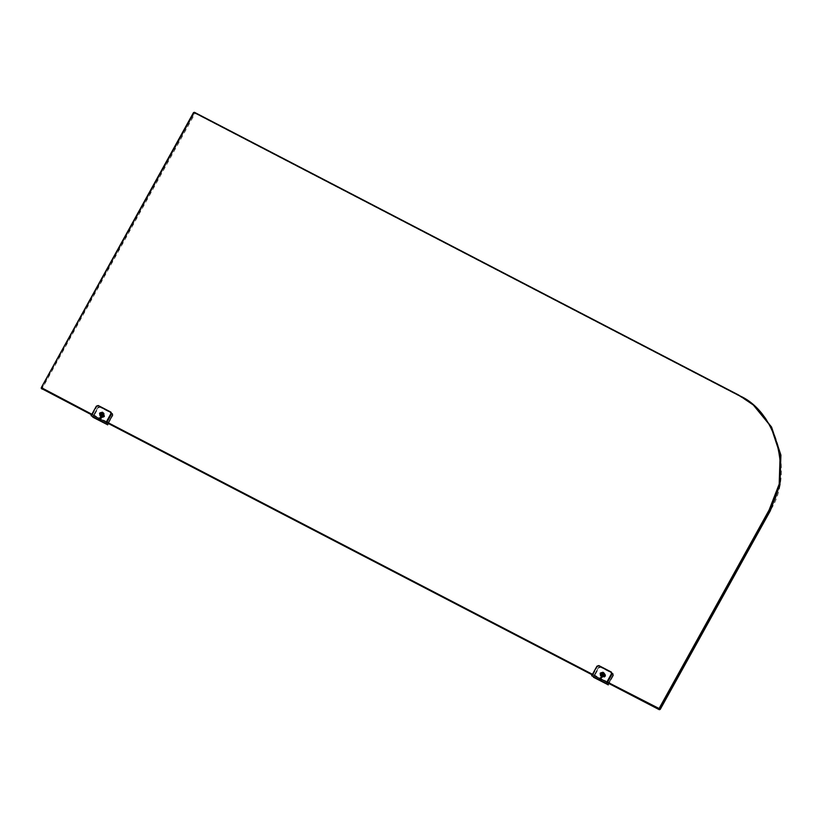 <?xml version="1.0" encoding="UTF-8"?>
<svg xmlns="http://www.w3.org/2000/svg" width="822" height="822" viewBox="0 0 822 822"><rect width="100%" height="100%" fill="white"/><g stroke="black" fill="none" stroke-linecap="round" stroke-linejoin="round"><path stroke-width="0.62" stroke-dasharray="4.11 3.08" d="M601.385 673.824L602.567 674.441L602.67 673.793L602.803 674.636L601.622 674.03L601.755 674.872L601.385 673.824L602.567 674.441M603.327 672.499L600.214 673.218L602.999 672.283L603.862 675.15L601.077 676.085L600.214 673.218L600.584 675.725M601.622 674.03L602.803 674.636M602.639 676.958C605.105 676.917 605.67 675.889 604.345 673.876C601.879 673.917 601.303 674.944 602.639 676.958C605.105 676.917 605.67 675.889 604.345 673.876C601.879 673.917 601.303 674.944 602.639 676.958L602.639 676.958M604.632 674.071L604.869 676.105L602.547 676.876C601.211 674.862 601.786 673.835 604.252 673.793L601.92 674.574L601.93 676.352C600.594 674.338 601.17 673.31 603.636 673.269L604.632 674.071M604.252 673.793C605.578 675.807 605.013 676.835 602.547 676.876M600.122 666.889L612.78 673.526L600.122 666.889L598.488 667.433L594.059 675.674L608.486 683.174L612.914 674.924L608.486 683.174M608.393 683.092L594.059 675.674M593.957 675.592L598.488 667.433M598.58 667.505L600.214 666.971M612.914 674.924L612.482 673.31L613.017 675.006M601.529 679.938L599.176 678.715M600.831 680.164L599.361 679.404L601.581 680.01M603.471 672.622L600.337 673.321L600.728 675.848M601.385 673.917L601.755 675.304L603.153 674.841L602.783 673.454L601.385 673.917M603.04 673.65L601.468 673.999L601.673 675.263L603.235 674.913L602.958 673.578M611.578 672.304L599.166 665.851L597.296 666.467L592.004 676.023M594.953 677.554L595.631 676.321L604.468 680.904L603.78 682.137M595.899 678.356L596.577 677.123L605.413 681.715L604.725 682.948M605.413 681.715L604.468 680.904M595.631 676.321L596.577 677.123M599.341 678.407L601.704 679.63M599.063 679.825L599.115 678.643M604.304 675.622L601.971 676.393L601.355 674.091L603.687 673.31L604.304 675.622M601.457 676.475L601.067 673.937L604.201 673.239L604.591 675.776L601.457 676.475L602.372 677.184L605.167 676.259L604.417 673.485L601.632 674.42L602.023 676.948M601.827 673.506L601.375 674.924L602.752 675.283L603.204 673.876L601.827 673.506M603.759 676.146L604.211 674.739L602.845 674.369L602.392 675.776L603.759 676.146M601.612 673.423L601.529 674.852L602.341 674.841L602.793 674.122L601.612 673.423L602.423 673.413M601.159 674.132L601.776 673.567L602.259 674.369L602.598 673.557L602.793 674.122M601.529 674.852L602.958 674.266L602.341 674.841M601.704 674.996L601.334 674.287L602.259 674.369L601.704 674.996M602.269 675.746C601.457 674.533 601.807 673.906 603.297 673.886C604.098 675.098 603.759 675.725 602.269 675.746M603.256 674.081L602.259 675.53L602.968 676.136L604.108 674.78L603.256 674.081L602.403 675.622M603.636 673.269C604.961 675.283 604.396 676.311 601.93 676.352M608.578 683.349L613.161 675.078L612.667 673.239L600.296 666.817L613.233 673.67L613.387 675.324L608.177 684.726L593.751 677.236L598.961 667.834L600.594 667.289L612.955 673.711M593.751 677.236L598.437 667.433L593.145 676.989M598.437 667.433L600.296 666.817M603.965 674.687L603.112 676.229M601.591 676.074C604.067 676.033 604.632 675.006 603.307 672.992C600.841 673.033 600.266 674.061 601.591 676.074L601.499 675.992C600.173 673.978 600.738 672.951 603.214 672.91L603.307 672.992M603.214 672.91C604.54 674.924 603.965 675.951 601.499 675.992M599.074 666.005L611.743 672.643L599.074 666.005L597.45 666.539L593.011 674.79L607.448 682.291L611.876 674.04L607.448 682.291M607.345 682.209L593.011 674.79M592.919 674.708L597.45 666.539M597.543 666.621L599.166 666.077M611.876 674.04L611.445 672.427L611.969 674.122M100.798 413.785L101.979 414.391L102.082 413.754L102.216 414.596L101.034 413.98L101.168 414.833L100.798 413.785L101.979 414.391M102.74 412.449L99.626 413.168L102.411 412.243L103.284 415.11L100.49 416.045L99.626 413.168L99.996 415.685M101.034 413.98L102.216 414.596M102.051 416.918C104.517 416.877 105.082 415.85 103.757 413.836C101.291 413.877 100.716 414.905 102.051 416.918C104.517 416.877 105.082 415.85 103.757 413.836C101.291 413.877 100.716 414.905 102.051 416.918L102.051 416.918M104.045 414.031L104.281 416.055L101.959 416.836C100.623 414.822 101.198 413.795 103.664 413.754L101.332 414.535L101.342 416.312C100.007 414.298 100.582 413.271 103.048 413.23L104.045 414.031M103.664 413.754C104.99 415.768 104.425 416.795 101.959 416.836M99.534 406.839L112.193 413.487L99.534 406.839L97.9 407.383L93.472 415.634L107.898 423.125L112.326 414.884L107.898 423.125M107.805 423.053L93.472 415.634M93.369 415.552L97.9 407.383M97.993 407.465L99.626 406.921M112.326 414.884L111.895 413.271L112.429 414.966M100.942 419.898L98.589 418.665M100.243 420.124L98.774 419.364L100.993 419.97M102.884 412.582L99.75 413.271L100.14 415.809M100.798 413.877L101.168 415.264L102.565 414.802L102.195 413.415L100.798 413.877M102.452 413.6L100.88 413.949L101.085 415.223L102.647 414.874L102.37 413.528M111.176 412.387L98.578 405.801L96.708 406.428L91.417 415.983M94.366 417.514L95.044 416.281L103.88 420.864L103.192 422.097M95.311 418.316L95.989 417.083L104.826 421.665L104.137 422.898M104.826 421.665L103.88 420.864M95.044 416.281L95.989 417.083M98.753 418.357L101.116 419.59M103.716 415.572L101.383 416.353L100.767 414.052L103.099 413.271L103.716 415.572M100.87 416.425L100.479 413.898L103.613 413.199L104.004 415.727L100.87 416.425L101.784 417.144L104.579 416.209L103.839 413.445L101.044 414.38L101.435 416.908M101.24 413.466L100.787 414.874L102.164 415.244L102.616 413.836L101.24 413.466M103.171 416.107L103.623 414.689L102.257 414.329L101.805 415.737L103.171 416.107M101.024 413.374L100.942 414.802L102.205 414.083L101.024 413.374L101.836 413.374M100.572 414.093L101.188 413.528L101.671 414.329L102.01 413.517L102.205 414.083M100.942 414.802L102.37 414.226L101.753 414.802M101.116 414.946L100.746 414.237L101.671 414.329L101.116 414.946M101.681 415.706C100.87 414.483 101.219 413.867 102.709 413.836C103.51 415.059 103.171 415.675 101.681 415.706M102.668 414.041L101.671 415.49L102.38 416.086L103.521 414.74L102.668 414.041L101.815 415.583M103.048 413.23C104.373 415.244 103.808 416.271 101.342 416.312M107.99 423.309L112.573 415.038L112.08 413.199L99.709 406.767L112.645 413.63L112.799 415.285L107.59 424.686L93.163 417.186L98.373 407.784L100.007 407.25L112.367 413.672M93.163 417.186L97.849 407.393L92.557 416.949M97.849 407.393L99.709 406.767M103.377 414.648L102.524 416.189M101.014 416.035C103.48 415.994 104.045 414.966 102.719 412.952C100.253 412.993 99.678 414.021 101.014 416.035L100.911 415.953C99.585 413.939 100.15 412.911 102.627 412.87L102.719 412.952M102.627 412.87C103.952 414.884 103.377 415.911 100.911 415.953M98.486 405.955L111.155 412.603L98.486 405.955L96.862 406.5L92.424 414.75L106.86 422.241L111.289 414L106.86 422.241M106.757 422.169L92.424 414.75M92.331 414.668L96.862 406.5M96.955 406.582L98.578 406.037M111.289 414L110.949 412.459L111.381 414.083M607.571 682.157L600.779 678.232L601.56 676.825C604.828 676.434 605.526 674.954 603.646 672.375L604.591 673.177C601.334 673.095 600.44 674.472 601.92 677.318L601.139 678.725L596.176 676.547L105.761 421.789L101.137 418.994L101.918 417.586C105.185 417.196 105.884 415.716 104.004 413.137C100.746 413.045 99.852 414.432 101.332 417.278L100.551 418.686L95.588 416.507L42.251 388.395L195.102 113.323L739.266 396.009C777.448 411.421 794.371 474.571 770.05 510.842L660.035 709.324L606.348 681.828L601.725 679.034L602.505 677.626C605.773 677.246 606.472 675.756 604.591 673.177M601.56 676.825L602.505 677.626M106.983 422.107L100.192 418.193L100.972 416.775C104.24 416.394 104.939 414.915 103.058 412.336L104.004 413.137M100.972 416.775L101.918 417.586M91.684 414.596L94.818 416.466L91.581 414.791M596.176 676.547L592.169 674.831M106.685 422.642L105.247 421.635L106.798 422.446M592.272 674.636L595.405 676.506M603.646 672.375C600.389 672.283 599.495 673.67 600.974 676.516L601.92 677.318L600.974 676.516L600.194 677.924L592.457 674.307M103.058 412.336C99.801 412.243 98.907 413.62 100.387 416.477L101.332 417.278L100.387 416.477L99.606 417.884L91.869 414.257M194.424 112.295L738.588 394.981M607.273 682.681L605.835 681.685L607.386 682.486M41.1 387.522L41.86 388.169L194.249 113.251L193.489 112.604M600.779 678.232L601.725 679.034M605.495 680.678L606.441 681.479M601.139 678.725L600.194 677.924M596.423 676.28L595.477 675.479M101.137 418.994L100.192 418.193M105.853 421.439L104.908 420.638M99.606 417.884L100.551 418.686M94.89 415.439L95.835 416.24M753.825 405.349L739.266 396.009M94.643 415.706L94.057 415.829M605.835 681.685L605.403 681.027L605.835 681.685M95.588 416.507L94.818 416.466M105.247 421.635L104.815 420.987L105.247 421.635M595.231 675.746L594.645 675.869M603.101 675.705L602.865 675.859C599.988 676.013 599.402 674.862 601.088 672.406C599.372 674.913 599.978 676.085 602.916 675.931C604.653 673.403 604.047 672.232 601.098 672.396L603.749 673.115L603.708 674.985M613.161 675.078L608.948 683.555L613.5 675.376L613.233 673.67M613.489 675.365L612.996 673.516M600.594 667.289L598.961 667.834M102.329 415.881C104.065 413.363 103.459 412.192 100.51 412.346C98.784 414.863 99.39 416.045 102.329 415.881L100.027 415.727L100.479 412.315L102.781 412.48L102.339 415.891M102.514 415.665L102.277 415.819C99.4 415.973 98.815 414.822 100.5 412.367L103.161 413.076L103.12 414.946M112.573 415.038L108.36 423.505M108.37 423.515L112.912 415.326L112.409 413.476M100.007 407.25L98.373 407.784M601.683 676.198L602.249 676.681M604.201 673.239L604.766 673.721M603.975 673.506L604.54 673.989M603.369 672.53L602.916 675.931L600.615 675.766L601.067 672.365L603.369 672.53M603.985 674.451L602.978 673.588M602.618 676.064L601.601 675.201M101.085 415.223L102.031 416.024M98.732 419.323L98.527 418.603M101.096 416.158L101.661 416.641M103.613 413.199L104.178 413.682M103.387 413.466L103.952 413.949M103.397 414.411L102.39 413.548M112.912 415.326L112.645 413.63M105.894 422.21L105.124 421.552M605.711 681.602L606.482 682.25"/><path stroke-width="1.23" d="M600.553 675.705L600.163 673.177L602.958 672.242L603.697 675.006L600.553 675.705L603.749 675.047L603.327 672.499L603.749 675.047L600.584 675.725M600.574 680.626L599.104 679.866L600.615 680.678M591.665 675.735L596.957 666.18L598.827 665.563L596.957 666.18L591.676 675.746L606.204 683.277L611.496 673.721L611.065 672.108L598.693 665.676L597.07 666.221L591.676 675.746L606.728 683.668L612.02 674.112L611.527 672.273M606.728 683.668L611.691 673.835L611.198 671.985L598.827 665.563L611.578 672.304M608.208 684.921L608.578 683.349M593.474 677.266L607.859 684.634M102.719 412.428L103.11 414.966L99.965 415.665L103.161 415.007L99.996 415.685L99.575 413.127L102.37 412.202L103.161 415.007L102.74 412.449M99.986 420.587L98.517 419.826L100.027 420.638M91.078 415.685L96.369 406.14L98.239 405.523L96.369 406.14L91.088 415.696L105.617 423.227L110.908 413.672L110.477 412.058L98.106 405.636L96.482 406.181L91.088 415.696L106.141 423.628L111.432 414.072L110.939 412.233M106.141 423.628L105.617 423.227M108.36 423.505L107.61 424.871L107.99 423.309M92.886 417.227L107.271 424.594M108.37 423.515L107.59 424.686M91.581 414.791L41.347 388.446L91.684 414.596M592.169 674.831L106.685 422.642M106.798 422.446L592.272 674.636M592.457 674.307L106.983 422.107M91.869 414.257L41.295 387.594L194.156 112.522L738.32 395.207C776.502 410.62 793.425 473.77 769.104 510.03L659.08 708.513L607.571 682.157M770.255 510.914L660.23 709.396L659.47 708.749L769.495 510.267L770.255 510.914L779.955 484.713L780.9 455.09L771.55 427.019L753.825 405.349L738.588 394.981L194.424 112.295L193.489 112.604L41.295 387.594M607.386 682.486L659.295 709.705L606.595 682.322M41.86 388.169L42.107 389.083L41.86 388.169M659.295 709.705L660.23 709.396M753.075 404.701L770.8 426.382L780.14 454.443L779.194 484.066L769.104 510.03M611.496 673.721L612.02 674.112M603.708 674.985L603.101 675.705M105.812 423.351L111.104 413.795L110.61 411.945L98.239 405.523L111.176 412.387M110.908 413.672L111.432 414.072M103.12 414.946L102.514 415.665M41.984 389.012L41.234 388.364"/></g></svg>
